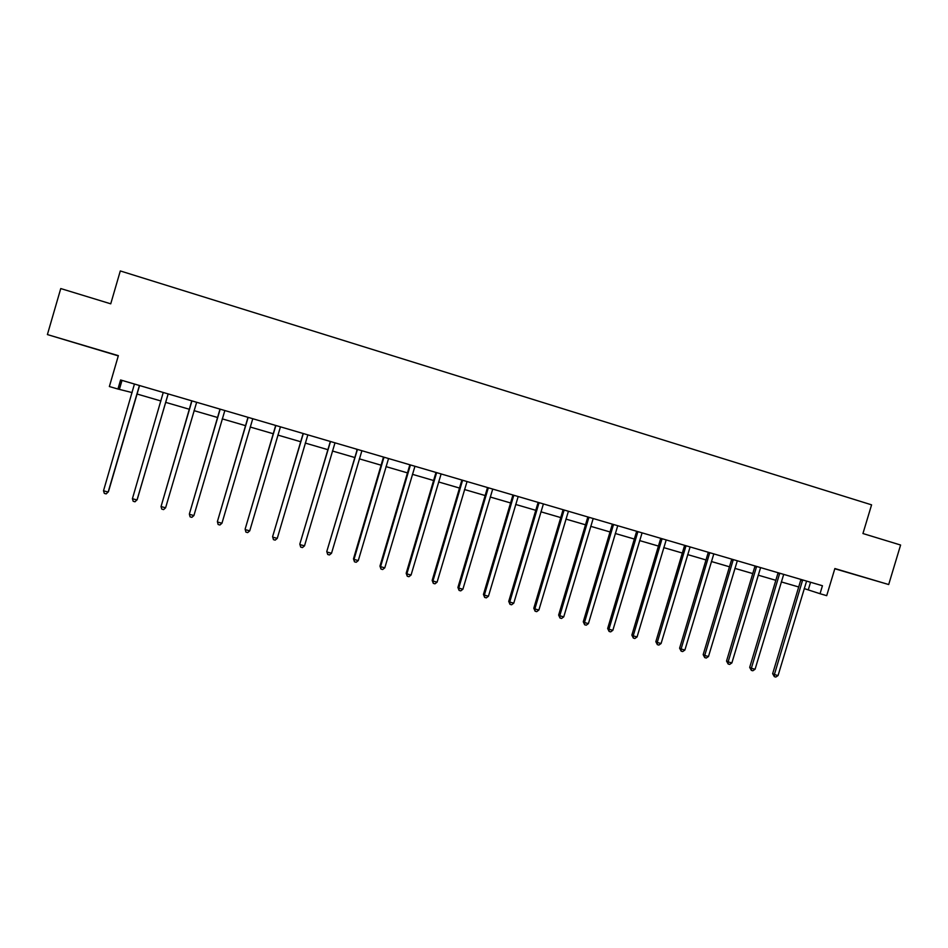 <?xml version="1.0" encoding="UTF-8"?>
<svg xmlns="http://www.w3.org/2000/svg" width="948" height="948" viewBox="0 0 948 948"><rect width="100%" height="100%" fill="white"/><g stroke="black" fill="none" stroke-linecap="round" stroke-linejoin="round"><path stroke-width="1.42" d="M73.186 342.311L88.259 346.861L73.186 342.311M862.17 576.728L844.04 571.395L862.17 576.728M834.797 568.753L888.691 584.537L834.868 568.539L826.703 595.664L820.044 593.721L822.437 585.734L120.586 379.97L117.943 389.036L132.139 392.591M117.943 389.036L109.364 386.535L118.358 355.654L47.4 334.573L60.755 288.559L110.738 303.822L120.301 270.95L871.579 504.846L862.941 533.534L900.6 545.029L888.691 584.537M47.4 334.573L118.299 355.891M804.188 588.578L820.044 593.721M136.939 393.989L160.947 400.992M165.604 402.343L189.458 409.299M194.008 410.638L217.613 417.511M222.223 418.862L245.508 425.652M250.165 427.015L273.131 433.71M277.847 435.085L300.504 441.685M305.256 443.072L327.617 449.601M332.416 450.999L354.481 457.434M359.328 458.844L381.108 465.195M385.99 466.617L407.474 472.886M412.404 474.32L433.603 480.506M438.58 481.951L459.496 488.054M464.508 489.524L485.151 495.543M490.211 497.013L510.581 502.95M515.665 504.443L535.774 510.308M540.905 511.801L560.742 517.584M565.909 519.089L585.497 524.801M590.699 526.318L610.026 531.958M615.264 533.487L634.342 539.045M639.616 540.585L658.433 546.072M663.742 547.624L682.323 553.039M687.667 554.604L706.011 559.948M711.379 561.512L729.474 566.797M734.878 568.373L752.748 573.576M758.187 575.163L775.82 580.306M781.282 581.906L798.702 586.978M810.564 582.25L808.3 589.786M122.008 380.385L119.519 388.905M802.589 580.662L800.776 580.069L772.656 673.684L774.386 674.549L802.66 579.939M778.059 675.557L775.82 677.05L774.35 676.647L774.386 674.549L778.059 675.557L806.594 581.088M800.776 580.069L800.847 579.406M774.35 676.647L772.656 673.684M779.659 573.943L777.905 573.374L749.69 667.392L751.361 668.245L779.73 573.208M755.07 669.264L752.831 670.769L751.349 670.366L751.361 668.245L755.07 669.264L783.7 574.381M777.905 573.374L777.976 572.699M751.349 670.366L749.69 667.392M756.54 567.165L754.845 566.608L726.535 661.052L728.135 661.882L756.599 566.43M731.88 662.913L729.652 664.43L728.159 664.015L728.135 661.882L731.88 662.913L760.604 567.603M754.845 566.608L754.904 565.932L756.611 566.537M728.159 664.015L726.535 661.052M733.207 560.327L731.572 559.794L703.167 654.653L704.72 655.471L733.278 559.593M708.488 656.502L706.26 658.03L704.755 657.616L704.72 655.471L708.488 656.502L737.307 560.778M731.572 559.794L731.643 559.119L733.278 559.699M704.755 657.616L703.167 654.653M709.673 553.431L708.109 552.909L679.609 648.195L681.091 649.001L709.744 552.696M684.883 650.044L682.679 651.572L681.162 651.158L681.091 649.001L684.883 650.044L713.808 553.893M708.109 552.909L708.18 552.234M681.162 651.158L679.609 648.195M685.937 546.475L684.432 545.977L655.838 641.678L657.248 642.471L686.008 545.74M661.088 643.514L658.884 645.067L657.343 644.652L657.248 642.471L661.088 643.514L690.108 546.937M684.432 545.977L684.503 545.29M657.343 644.652L655.838 641.678M661.988 539.459L660.555 538.974L631.854 635.113L633.205 635.883L662.06 538.713M637.068 636.938L634.876 638.502L633.335 638.075L633.205 635.883L637.068 636.938L666.195 539.933M660.555 538.974L660.626 538.298M633.335 638.075L631.854 635.113M637.826 532.373L636.464 531.923L607.668 628.488L608.948 629.235L637.897 531.627M612.846 630.302L610.654 631.878L609.102 631.451L608.948 629.235L612.846 630.302L642.08 532.859M636.464 531.923L636.535 531.236M609.102 631.451L607.668 628.488M613.463 525.239L612.159 524.801L583.269 621.793L584.478 622.54L613.522 524.481M588.412 623.618L586.231 625.194L584.655 624.768L584.478 622.54L588.412 623.618L617.74 525.725M612.159 524.801L612.218 524.102L613.522 524.588M584.655 624.768L583.269 621.793M588.862 518.023L587.641 517.608L558.645 615.051L559.782 615.773L588.921 517.276M563.752 616.864L561.583 618.452L559.995 618.025L559.782 615.773L563.752 616.864L593.187 518.52M587.641 517.608L587.701 516.921M559.995 618.025L558.645 615.051M564.048 510.759L562.899 510.356L533.795 608.249L534.862 608.948L564.107 510M538.879 610.038L536.71 611.65L535.11 611.211L534.862 608.948L538.879 610.038L568.409 511.256M562.899 510.356L562.958 509.657M535.11 611.211L533.795 608.249M539.009 503.424L537.931 503.044L508.732 601.376L509.728 602.063L539.068 502.653M513.769 603.165L511.612 604.788L510 604.35L509.728 602.063L513.769 603.165L543.405 503.933M537.931 503.044L537.99 502.345M510 604.35L508.732 601.376M513.745 496.017L512.738 495.662L483.444 594.443L484.357 595.107L513.804 495.247M488.445 596.233L486.3 597.868L484.665 597.418L484.357 595.107L488.445 596.233L518.177 496.539M512.738 495.662L512.809 494.963M484.665 597.418L483.444 594.443M488.256 488.552L487.319 488.208L457.92 587.452L458.761 588.104L488.315 487.782M462.885 589.229L460.752 590.877L459.105 590.426L458.761 588.104L462.885 589.229L492.723 489.073M487.319 488.208L487.391 487.509M459.105 590.426L457.92 587.452M462.529 481.003L461.676 480.695L432.17 580.401L432.94 581.029L462.588 480.233M437.087 582.167L434.966 583.826L433.307 583.364L432.94 581.029L437.087 582.167L467.044 481.537M461.676 480.695L461.735 479.984M433.307 583.364L432.17 580.401M436.566 473.396L435.784 473.111L406.182 573.279L406.87 573.884L436.625 472.625M411.065 575.033L408.944 576.704L407.273 576.254L406.87 573.884L411.065 575.033L441.116 473.941M435.784 473.111L435.855 472.4M407.273 576.254L406.182 573.279M410.366 465.717L409.666 465.456L379.958 566.098L380.563 566.679L410.425 464.935M384.793 567.84L382.684 569.523L380.989 569.061L380.563 566.679L384.793 567.84L414.951 466.274M409.666 465.456L409.726 464.733L410.425 465.053M380.989 569.061L379.958 566.098M383.916 457.967L383.3 457.73L353.486 558.846L354.007 559.403L383.976 457.185M358.285 560.576L356.187 562.271L354.481 561.809L354.007 559.403L358.285 560.576L388.55 458.524M383.3 457.73L383.359 457.007M354.481 561.809L353.486 558.846M357.23 450.146L326.776 551.523L357.278 449.364M331.527 553.253L329.442 554.959L327.712 554.485L327.214 552.068L331.527 553.253L361.899 450.715M356.697 449.933L357.289 449.471M327.712 554.485L326.776 551.523M330.283 442.254L299.817 544.128L330.342 441.46M304.509 545.847L302.448 547.577L300.706 547.103L300.161 544.662L304.509 545.847L335 442.834M300.706 547.103L299.817 544.128M303.087 434.291L272.597 536.675L303.147 433.485M277.254 538.381L275.193 540.123L273.439 539.637L272.858 537.184L277.254 538.381L307.851 434.871M273.439 539.637L272.597 536.675M275.643 426.245L245.129 529.15L275.69 425.439M249.739 530.844L247.689 532.598L245.911 532.112L245.295 529.636L249.739 530.844L280.442 426.837M275.37 426.102L275.43 425.368M245.911 532.112L245.129 529.15M247.926 418.127L217.4 521.554L247.985 417.321M221.951 523.237L219.924 525.002L218.135 524.517L217.483 522.004L221.951 523.237L252.772 418.72M247.748 418.009L247.807 417.262M219.948 409.927L189.399 513.887L220.007 409.109M193.913 515.558L191.887 517.335L190.086 516.85L189.399 514.314L193.913 515.558L224.842 410.531M219.865 409.832L219.912 409.086M191.709 401.644L161.042 506.552L191.757 400.838M165.604 507.796L163.589 509.597L161.764 509.1L161.042 506.552L165.604 507.796L196.651 402.272M168.175 393.918L137.022 499.975L132.412 498.707L163.246 392.472M168.104 394.013L137.199 499.584L135.019 501.788L133.182 501.279L132.412 498.707M139.427 385.492L108.155 492.059L103.51 490.791L134.45 384.035M139.569 385.528L108.439 491.704L106.176 493.896L104.316 493.387L103.51 490.791M802.66 580.034L800.847 579.453M779.73 573.315L777.976 572.746M709.744 552.791L708.18 552.281M686.008 545.835L684.503 545.337M662.06 538.82L660.626 538.346M637.897 531.733L636.535 531.271M588.933 517.383L587.701 516.956M564.119 510.107L562.958 509.704M539.08 502.76L538.002 502.393M513.816 495.354L512.809 495.01M488.327 487.888L487.391 487.556M462.6 480.34L461.735 480.032M436.637 472.732L435.855 472.448M383.987 457.291L383.371 457.055"/></g></svg>
